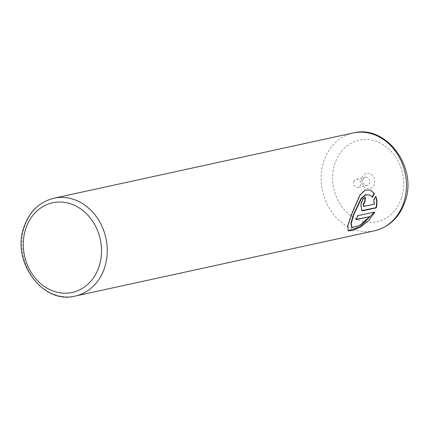 <?xml version="1.0" encoding="UTF-8"?>
<svg xmlns="http://www.w3.org/2000/svg" width="429" height="429" viewBox="0 0 429 429"><rect width="100%" height="100%" fill="white"/><g stroke="black" fill="none" stroke-linecap="round" stroke-linejoin="round"><path stroke-width="0.32" stroke-dasharray="2.15 1.61" d="M361.985 177.783A7.717 6.515 77.7 0 1 370.436 173.959A7.717 6.515 77.7 0 1 374.324 184.111A7.717 6.515 77.7 0 1 365.873 187.934A7.717 6.515 77.7 0 1 361.985 177.783M362.966 179.644A4.172 3.523 77.7 0 1 365.411 177.274A4.172 3.523 77.7 0 1 368.94 178.796A4.172 3.523 77.7 0 1 369.632 183.06A4.172 3.523 77.7 0 1 367.186 185.43A4.172 3.523 77.7 0 1 363.658 183.907A4.172 3.523 77.7 0 1 362.966 179.644M353.904 181.617A4.172 3.523 77.7 0 1 356.349 179.252A4.172 3.523 77.7 0 1 359.872 180.775A4.172 3.523 77.7 0 1 360.569 185.038A4.172 3.523 77.7 0 1 358.124 187.403A4.172 3.523 77.7 0 1 354.595 185.88A4.172 3.523 77.7 0 1 353.904 181.617M348.123 230.754L347.474 225.761L351.582 213.556L359.706 194.938L364.757 189.897L370.747 190.192M372.222 196.965L369.637 194.841M372.136 197.131L372.469 197.302M356.167 219.364L355.695 219.471A50.07 42.278 -102.3 0 0 357.539 215.508L374.817 211.985M361.888 210.639L361.556 210.467L360.628 204.831C361.422 200.643 362.902 198.059 365.063 197.083L365.395 197.254M363.443 206.215L374.056 204.032L373.493 200.043L375.584 196.359L375.917 196.53M374.056 204.032L374.388 204.199M373.493 200.043L373.825 200.214M365.063 197.083A50.07 42.278 77.7 0 1 365.047 197.361M357.539 215.508L357.872 215.68M351.705 227.381L359.357 225.386L369.562 216.447M355.695 219.471L356.027 219.637M75.257 296.053A50.07 42.278 77.7 0 1 32.926 277.783A50.07 42.278 77.7 0 1 24.582 226.619A50.07 42.278 77.7 0 1 53.925 198.214M353.121 132.979A50.07 42.278 -102.3 0 0 323.777 161.384A50.07 42.278 -102.3 0 0 332.121 212.548A50.07 42.278 -102.3 0 0 374.453 230.818M401.496 198.042A41.726 35.232 77.7 0 1 355.813 218.71A41.726 35.232 77.7 0 1 334.813 163.851A41.726 35.232 77.7 0 1 380.496 143.184A41.726 35.232 77.7 0 1 401.496 198.042M363.83 206.258L364.162 206.429M356.349 179.252L365.411 177.274M347.946 230.673L348.278 230.845M358.124 187.403L367.186 185.43"/><path stroke-width="0.64" d="M370.57 190.106L374.029 193.35L372.136 197.131M369.97 195.013L365.261 194.761L361.009 198.579L353.469 214.521L350.863 223.203L351.705 227.381L352.037 227.552L351.195 223.37L353.802 214.693L361.347 198.745L365.594 194.932L369.97 195.013L372.469 197.302L374.367 193.522L370.747 190.192L365.1 190.063L360.033 195.12L351.914 213.728L347.801 225.949L348.278 230.845L352.869 230.486L360.521 226.936L368.672 220.608L374.817 211.985L357.872 215.68A50.07 42.278 77.7 0 1 356.027 219.637L369.895 216.618L359.695 225.557L352.037 227.552M374.356 212.087L360.339 226.673L348.123 230.754M365.047 197.361A50.07 42.278 77.7 0 1 364.629 201.764L363.057 204.301L363.83 206.258M364.162 206.429L363.395 204.472L364.961 201.936A50.07 42.278 -102.3 0 0 365.395 197.254C363.234 198.236 361.76 200.815 360.961 205.003L361.888 210.639L363.009 210.746L376.313 207.845C377.327 203.636 377.193 199.86 375.917 196.53L373.825 200.214L374.388 204.199L363.781 206.387M364.629 201.764L364.961 201.936M375.584 196.359C376.86 199.667 376.994 203.437 375.981 207.674L361.835 210.575M375.981 207.674L376.313 207.845M374.029 193.35L374.367 193.522M356.167 219.364L369.895 216.618M362.677 210.575L363.009 210.746M104.601 267.653A50.07 42.278 77.7 0 1 75.257 296.053C42.782 304.842 11.036 261.229 23.949 227.032C29.413 211.508 39.404 201.903 53.925 198.214A50.07 42.278 77.7 0 1 96.257 216.484A50.07 42.278 77.7 0 1 104.601 267.653M25.729 228.802A45.898 38.755 -102.3 0 0 48.831 289.151A45.898 38.755 -102.3 0 0 99.083 266.42A45.898 38.755 -102.3 0 0 75.981 206.07A45.898 38.755 -102.3 0 0 25.729 228.802M374.453 230.818A50.07 42.278 -102.3 0 0 403.796 202.418A50.07 42.278 -102.3 0 0 395.452 151.249A50.07 42.278 -102.3 0 0 353.121 132.979C386.379 124.222 417.894 167.541 405.062 201.592C399.576 217.246 389.376 226.989 374.453 230.818L75.257 296.053M53.925 198.214L353.121 132.979M363.443 206.22L363.776 206.392"/></g></svg>
